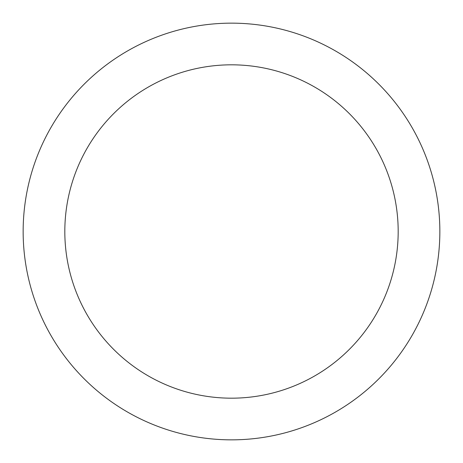 <?xml version="1.0" encoding="UTF-8"?>
<svg xmlns="http://www.w3.org/2000/svg" width="463" height="463" viewBox="0 0 463 463"><rect width="100%" height="100%" fill="white"/><g stroke="black" fill="none" stroke-linecap="round" stroke-linejoin="round"><path stroke-width="0.69" d="M231.5 23.15A208.35 208.35 0 0 1 439.85 231.5A208.35 208.35 0 0 1 231.5 439.85A208.35 208.35 0 0 1 23.15 231.5A208.35 208.35 0 0 1 231.5 23.15M231.5 398.18A166.68 166.68 0 0 1 64.82 231.5A166.68 166.68 0 0 1 231.5 64.82A166.68 166.68 0 0 1 398.18 231.5A166.68 166.68 0 0 1 231.5 398.18"/></g></svg>
